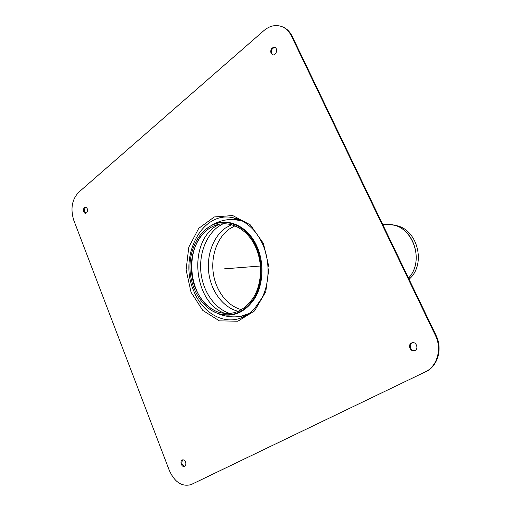 <?xml version="1.0" encoding="UTF-8"?>
<svg xmlns="http://www.w3.org/2000/svg" width="511" height="511" viewBox="0 0 511 511"><rect width="100%" height="100%" fill="white"/><g stroke="black" fill="none" stroke-linecap="round" stroke-linejoin="round"><path stroke-width="0.77" d="M394.364 225.364C416.957 227.299 427.132 263.848 409.062 279.268M255.941 247.822C247.279 227.267 226.609 218.344 211.394 227.165C198.07 234.453 189.977 252.894 191.446 271.443C192.903 289.993 203.78 306.939 218.082 312.049C232.166 316.245 243.99 311.365 253.545 297.396C261.804 283.816 262.826 263.535 255.941 247.822M256.477 247.222C247.567 226.098 226.36 216.926 210.724 225.939C196.965 233.418 188.61 252.428 190.13 271.545C191.625 290.67 202.854 308.133 217.616 313.371C232.083 317.644 244.226 312.598 254.044 298.226C262.52 284.25 263.561 263.382 256.477 247.222M234.728 218.197L235.073 218.191M242.878 317.203L242.54 317.248M233.668 219.385L239.199 219.577M246.736 315.185L241.307 316.239M412.345 342.677L412.09 342.792C408.276 344.497 410.793 351.632 414.843 350.572M411.476 342.977L412.032 342.753C416.433 341.239 419.058 349.473 414.549 350.68C410.435 352.194 407.491 344.765 411.476 342.977M85.95 207.191C83.798 209.184 83.804 211.203 85.969 213.253M86.583 212.921L85.554 213.311C82.884 213.432 82.865 206.923 85.535 207.121C87.809 208.322 88.16 210.251 86.583 212.921M275.033 47.517C272.076 48.04 270.983 50.046 271.75 53.521L273.008 54.869M271.002 53.291C270.281 49.51 271.507 47.536 274.669 47.363C278.335 48.328 276.189 56.069 272.625 54.786L271.002 53.291M182.778 459.843C181.06 462.87 181.756 464.991 184.854 466.211M185.57 462.085C186.202 464.186 185.838 465.623 184.484 466.402C181.648 467.661 179.438 460.858 182.376 459.938C183.705 459.625 184.771 460.341 185.57 462.085M292.164 36.262C289.807 31.503 286.479 28.322 282.174 26.713L281.44 26.444C285.745 28.054 289.073 31.241 291.436 36.006L292.164 36.262L436.024 335.312L435.429 335.484L291.436 36.006M191.612 484.364L425.165 371.963L191.044 484.62C181.935 486.996 174.679 482.237 169.275 470.337L73.75 220.196C70.314 208.878 71.936 199.59 78.617 192.34L263.938 30.564C269.533 25.869 275.365 24.496 281.44 26.444M435.429 335.484C442.258 348.975 437.186 366.591 425.165 371.963M425.765 371.74C437.774 366.368 442.839 348.783 436.024 335.312M191.044 484.62L192.385 484.045M224.45 268.843L260.438 266.007M382.784 224.642L387.875 224.61C411.381 222.988 425.995 259.958 408.5 278.105C424.711 261.274 413.546 226.801 391.63 224.866L390.168 224.699M206.316 230.633C184.324 248.186 188.054 295.524 212.525 309.417M218.663 224.412L215.176 226.616C187.371 244.903 194.404 304.019 225.696 313.626M222.943 223.812L218.331 226.59C205.505 235.871 198.619 255.289 201.104 273.947C203.582 292.599 215.259 308.957 230.014 313.55M231.509 224.687L225.357 228.098C212.793 237.104 206.189 256.228 208.986 274.33C211.771 292.433 223.741 307.884 238.343 311.34M234.951 225.836L229.362 228.973C217.181 237.66 210.724 256.088 213.349 273.596C215.955 291.104 227.446 306.127 241.556 309.672M239.244 219.596L235.82 219.391L239.091 219.532M245.74 315.459L246.775 315.159M243.511 315.881L240.438 316.379L249.291 313.479M241.99 220.867L232.792 219.385L235.903 219.391M211.893 310.682L218.069 313.639C232.646 317.951 244.884 312.866 254.772 298.392C263.318 284.32 264.372 263.306 257.231 247.024C248.25 225.753 226.878 216.523 211.132 225.6L205.492 229.49M248.129 314.297L240.726 318.053C222.675 324.779 202.196 312.317 193.816 291.142C178.358 257.071 201.385 210.698 232.818 217.686L240.719 220.241M263.452 243.46L269.022 267.496L265.765 291.755L254.497 310.956L237.845 321.221L219.404 320.857L202.81 310.426L191.05 292.273L186.106 269.853L188.795 247.19L198.734 228.353L214.288 216.958L232.697 215.54L250.345 224.878L263.452 243.46M391.63 224.866L387.875 224.61M210.724 225.939L211.132 225.6C217.75 221.499 224.968 219.423 232.792 219.385M240.438 316.379L238.356 316.667C231.323 317.357 224.559 316.347 218.069 313.639L217.616 313.371M237.494 218.938L232.818 217.686L242.418 221.091C243.102 221.333 248.512 224.514 253.699 230.116C257.237 234.21 260.227 238.924 262.686 244.258C270.089 260.98 269.77 282.481 262.015 297.913L254.197 309.149L249.113 313.607L240.726 318.053L245.152 316.085"/></g></svg>
